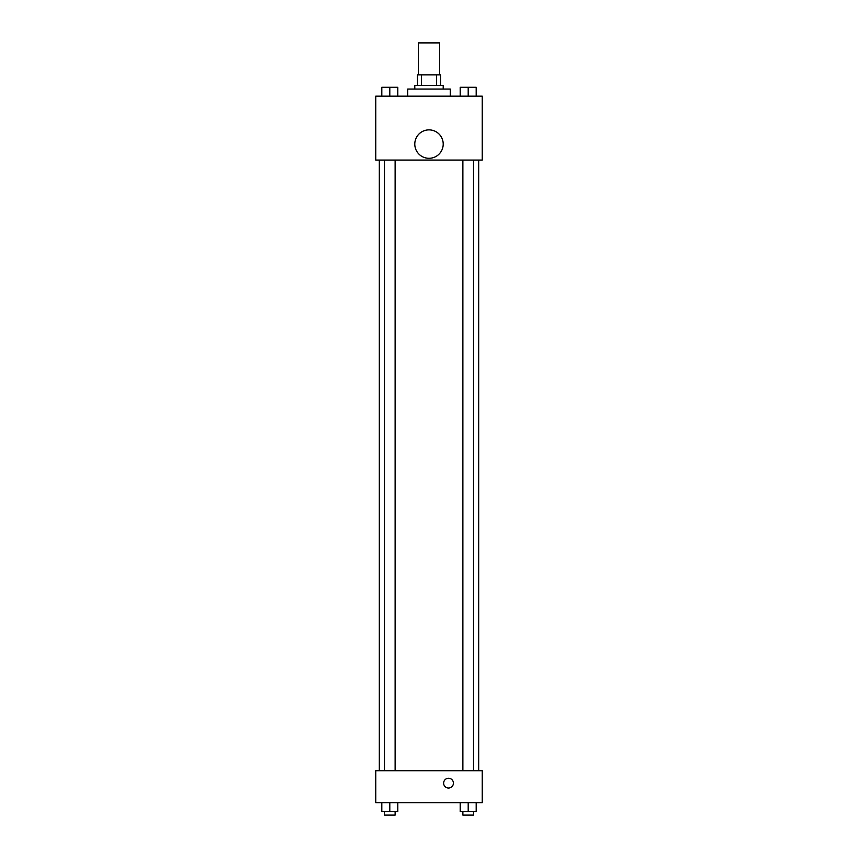 <?xml version="1.0" encoding="UTF-8"?>
<svg xmlns="http://www.w3.org/2000/svg" width="858" height="858" viewBox="0 0 858 858"><rect width="100%" height="100%" fill="white"/><g stroke="black" fill="none" stroke-linecap="round" stroke-linejoin="round"><path stroke-width="1.29" d="M439.65 74.85L439.65 42.9L418.35 42.9L418.35 74.85M421.525 85.5L421.525 74.85L417.46 74.85L417.46 85.5L417.46 74.85M421.525 74.85L440.54 74.85L440.54 85.5M436.475 85.5L436.475 74.85M414.8 89.05L414.8 85.5L443.2 85.5L443.2 89.05M450.3 96.16L450.3 89.05L407.7 89.05L407.7 96.16M375.74 96.16L482.26 96.16L482.26 160.06L375.74 160.06L375.74 96.16M429 158.29A14.2 14.2 0 0 1 416.698 136.98A14.2 14.2 0 0 1 441.302 136.98A14.2 14.2 0 0 1 429 158.29M375.74 770.72L482.26 770.72L482.26 802.67L375.74 802.67L375.74 770.72M448.53 788.03A4.88 4.88 0 0 1 444.294 780.705A4.88 4.88 0 0 1 452.756 780.705A4.88 4.88 0 0 1 448.53 788.03M460.21 802.67L460.21 811.55L476.179 811.55L476.179 802.67L476.179 811.55M468.2 811.55L468.2 802.67M473.519 811.55L473.519 815.1L462.87 815.1L462.87 811.55M381.821 802.67L381.821 811.55L397.79 811.55L397.79 802.67L397.79 811.55M389.8 811.55L389.8 802.67M395.13 811.55L395.13 815.1L384.481 815.1L384.481 811.55M460.21 96.16L460.21 87.28L476.179 87.28L476.179 96.16L476.179 87.28M468.2 96.16L468.2 87.28M473.519 87.28L462.87 87.28M381.821 96.16L381.821 87.28L397.79 87.28L397.79 96.16L397.79 87.28M389.8 96.16L389.8 87.28M395.13 87.28L384.481 87.28M478.7 770.72L478.7 160.06M379.3 770.72L379.3 160.06M462.87 160.06L462.87 770.72M473.519 160.06L473.519 770.72M395.13 770.72L395.13 160.06M384.481 770.72L384.481 160.06"/></g></svg>
